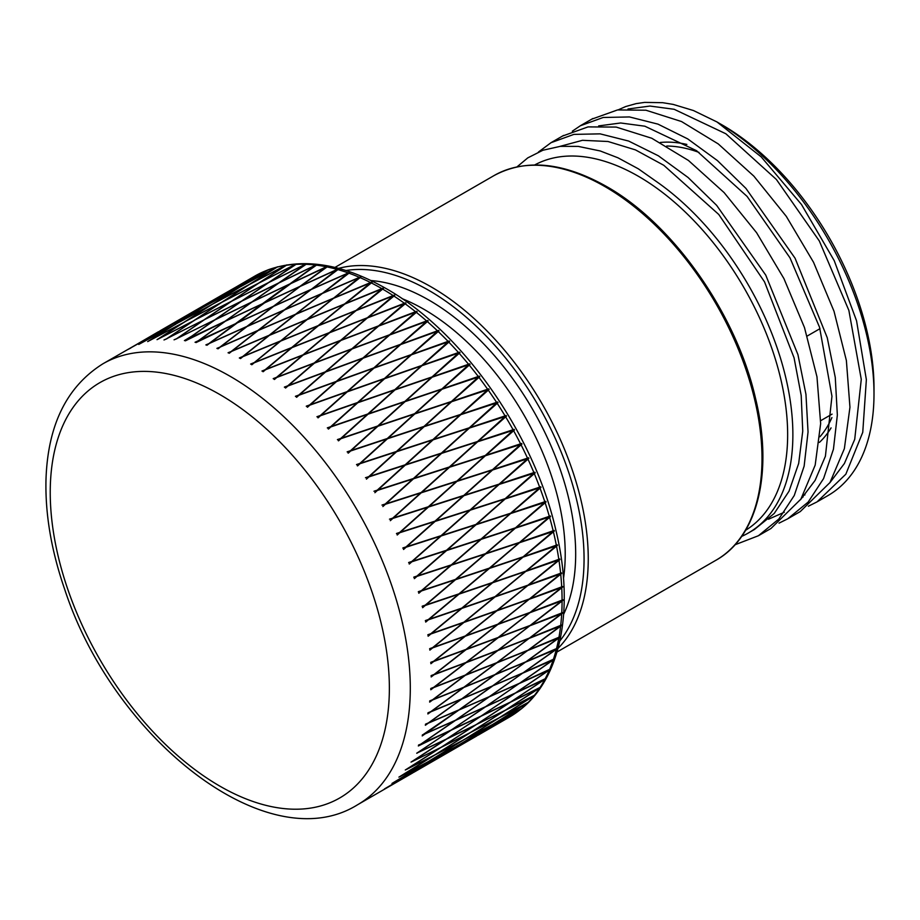 <?xml version="1.0" encoding="UTF-8"?>
<svg xmlns="http://www.w3.org/2000/svg" width="920" height="920" viewBox="0 0 920 920"><rect width="100%" height="100%" fill="white"/><g stroke="black" fill="none" stroke-linecap="round" stroke-linejoin="round"><path stroke-width="1.38" d="M741.658 536.394A214.647 123.924 -120 0 0 748.42 532.956A214.647 123.924 -120 0 0 784.357 371.898A214.647 123.924 -120 0 0 658.099 182.723L638.353 168.831L617.941 157.791L600.254 150.972L578.197 146.383L560.257 146.36L542.892 150.248L527.781 157.872L517.028 166.853M559.889 146.406L582.475 140.311L608.005 141.496L635.456 149.891L663.792 165.289L718.75 214.452L764.531 281.888L794.063 357.811L801.193 395.485L802.746 431.123L798.675 463.438L789.038 491.199L774.226 513.452L754.342 529.54M598.667 125.913L620.667 122.981L644.851 126.201L696.543 150.696L747.109 196.431L789.992 257.841L819.57 327.336L831.956 396.29L825.412 456.228L815.108 480.401L800.504 499.721M784.311 512.233L768.499 519.236M803.229 495.213A214.647 123.924 -120 0 0 804.931 494.925M803.045 497.065L802.01 497.283M618.217 109.848L625.669 106.559L636.145 103.615L644.632 102.396L662.653 102.683L673.187 104.409L693.461 110.538L716.99 121.957A222.042 128.202 60 0 1 874 393.898A222.042 128.202 60 0 1 828.011 495.546L817.753 501.469M716.99 121.957L761.196 156.86L801.469 204.47L834.244 260.682L856.554 320.804L866.364 379.661L862.753 432.296L845.836 474.202L817.029 501.894L808.335 506.23M788.382 518.431L800.273 511.566L829.955 482.574L844.364 448.684L849.953 407.238L846.377 360.525L834.014 311.27L813.533 262.28L786.289 216.349L753.871 176.157L718.244 143.911L681.536 121.543L645.943 110.216L617.538 109.94L591.79 119.151M572.332 131.192L580.336 125.764L603.198 117.472L629.441 116.943L657.972 124.131L687.688 138.885L717.404 160.574L745.936 188.416L795.053 258.186L827.252 337.721L835.268 377.418L837.349 415.046L833.439 449.224L823.572 478.584L808.151 502.09L787.716 518.822L779.021 523.146M874 393.898L874 387.86A214.647 123.924 -120 0 0 719.635 123.51M534.681 164.967A210.945 121.785 60 0 1 696.647 223.548A210.945 121.785 60 0 1 787.646 434.688A210.945 121.785 60 0 1 745.591 530.288M538.487 151.995L551.022 142.692L573.884 134.389L600.127 133.86L628.659 141.059L658.375 155.802L688.091 177.502L716.622 205.333L765.739 275.103L797.939 354.637L805.954 394.335L808.047 431.974L804.137 466.141L794.259 495.5L778.849 519.006L758.413 535.739L770.971 528.482L800.883 499.123L815.178 465.117L820.651 423.579L816.971 376.82L804.482 327.554L783.92 278.587L756.596 232.714L724.12 192.602L688.459 160.471L651.762 138.253L616.193 127.075L588.041 126.902L562.499 136.056M758.413 535.739L734.988 544.778M627.981 108.997L649.969 106.053L674.153 109.284L725.857 133.768L776.422 179.515L819.294 240.925L848.872 310.408L861.269 379.373L854.726 439.311L844.41 463.484L829.817 482.804M279.933 341.389L254.012 362.779L279.933 341.389L242.914 356.649L240.603 358.524L242.213 356.948L239.361 357.938L242.707 356.546L268.651 335.685L231.656 351.359L229.333 353.199L230.954 351.67L228.102 352.705L231.46 351.405L257.427 330.832L220.489 346.943L218.155 348.737L219.776 347.254L216.936 348.335L220.294 347.001L246.318 326.853L209.449 343.401L207.115 345.161L208.736 343.723L205.907 344.85L209.265 343.471L316.721 264.603A254.46 146.912 60 0 1 316.917 264.627A254.46 146.912 60 0 1 317.17 264.649L289.961 283.854L327.347 266.305A254.46 146.912 60 0 1 327.554 266.351L327.612 266.363A254.46 146.912 60 0 1 327.808 266.397L300.714 286.039L338.203 268.927A254.46 146.912 60 0 1 338.41 268.985L338.272 269.077M274.217 379.442L276.08 377.752L273.228 378.614L276.575 377.327L302.53 355.269L265.523 369.736L263.212 371.68L264.822 370.012L262.131 371.07L265.316 369.598L291.249 347.921L254.23 362.791L251.907 364.699L253.517 363.066L251.666 364.722M528.425 702.351L528.574 702.282A254.46 146.912 60 0 1 528.448 702.408L493.039 724.247L521.801 708.446M534.209 695.761L534.934 695.163A254.46 146.912 60 0 1 534.819 695.301L499.686 717.531L528.724 702.121A254.46 146.912 60 0 1 528.597 702.247M540.546 687.332L540.695 687.263A254.46 146.912 60 0 1 540.592 687.412L505.758 710.01L535.072 694.98A254.46 146.912 60 0 1 534.957 695.129M540.592 687.412L539.982 687.861M545.709 678.695L545.836 678.603A254.46 146.912 60 0 1 545.744 678.776L511.209 701.719L540.822 687.067A254.46 146.912 60 0 1 540.718 687.217M545.744 678.776L545.123 679.202M550.206 669.323L550.332 669.219A254.46 146.912 60 0 1 550.252 669.404L516.028 692.691L545.951 678.385A254.46 146.912 60 0 1 545.859 678.557M549.044 670.059L549.631 669.817M550.252 669.404L549.539 669.725M554.047 659.249L554.162 659.157A254.46 146.912 60 0 1 554.104 659.352L520.202 682.962L550.424 668.99A254.46 146.912 60 0 1 550.344 669.173M552.897 660.008L553.472 659.755M554.104 659.352L553.38 659.674M534.899 472.65L535.072 472.592A254.46 146.912 60 0 1 535.187 472.868L505.862 498.421L540.695 486.806A254.46 146.912 60 0 1 540.799 487.071L540.822 487.151A254.46 146.912 60 0 1 540.925 487.416L511.313 513.015L545.836 501.388A254.46 146.912 60 0 1 545.916 501.664L545.951 501.745A254.46 146.912 60 0 1 546.031 502.009L516.12 527.608L550.332 515.971A254.46 146.912 60 0 1 550.401 516.235L550.424 516.316A254.46 146.912 60 0 1 550.505 516.58L520.271 542.156L554.162 530.46A254.46 146.912 60 0 1 554.231 530.725L554.242 530.805A254.46 146.912 60 0 1 554.311 531.07L523.767 556.6L557.324 544.812A254.46 146.912 60 0 1 557.382 545.077L557.393 545.158A254.46 146.912 60 0 1 557.451 545.422L526.573 570.871L559.797 558.98A254.46 146.912 60 0 1 559.843 559.245L559.854 559.314A254.46 146.912 60 0 1 559.889 559.578L528.678 584.913L561.579 572.895A254.46 146.912 60 0 1 561.602 573.148L561.614 573.217A254.46 146.912 60 0 1 561.637 573.482L530.092 598.69L562.649 586.511A254.46 146.912 60 0 1 562.66 586.764L562.66 586.822A254.46 146.912 60 0 1 562.683 587.075L530.794 612.133L563.017 599.759A254.46 146.912 60 0 1 563.017 600.012L563.017 600.07A254.46 146.912 60 0 1 563.017 600.311L530.794 625.186L562.66 612.605A254.46 146.912 60 0 1 562.649 612.846L562.649 612.904A254.46 146.912 60 0 1 562.637 613.145L530.069 637.813L561.614 624.99A254.46 146.912 60 0 1 561.579 625.22L561.579 625.278A254.46 146.912 60 0 1 561.545 625.508L528.643 649.945L559.854 636.87A254.46 146.912 60 0 1 559.808 637.088L559.797 637.146A254.46 146.912 60 0 1 559.762 637.365L526.528 661.537L557.393 648.197A254.46 146.912 60 0 1 557.336 648.404A254.46 146.912 60 0 1 557.278 648.657L523.698 672.566L554.242 658.915A254.46 146.912 60 0 1 554.185 659.111M534.509 664.723L556.634 649.048M557.278 648.657L556.542 648.968M526.528 661.537L559.118 637.744M559.762 637.365L559.026 637.663M528.643 649.945L560.901 625.876M561.545 625.508L560.809 625.807M530.069 637.813L561.982 613.502M562.637 613.145L561.878 613.433M530.794 625.186L562.35 600.656M563.017 600.311L562.246 600.599M530.794 612.133L562.005 587.409M562.683 587.075L561.913 587.362M530.092 598.69L560.958 573.792M561.637 573.482L560.855 573.758M528.678 584.913L559.889 559.578M526.573 570.871L556.646 545.686M523.767 556.6L553.506 531.334M520.271 542.156L549.7 516.844M516.12 527.608L545.215 502.285M511.313 513.015L540.097 487.692M505.862 498.421L534.359 473.133M528.574 458.171L528.724 458.125A254.46 146.912 60 0 1 528.851 458.39L499.813 483.897L534.934 472.247A254.46 146.912 60 0 1 535.049 472.523M499.813 483.897L528.011 458.666M521.801 443.808L521.801 443.808A254.46 146.912 60 0 1 521.939 444.072L493.166 469.499L528.574 457.78A254.46 146.912 60 0 1 528.689 458.056M493.166 469.499L521.099 444.348M514.337 429.697L514.337 429.697A254.46 146.912 60 0 1 514.487 429.962L485.967 455.262L521.64 443.474A254.46 146.912 60 0 1 521.766 443.739M485.967 455.262L520.962 444.084M485.886 455.296L513.625 430.238M506.345 415.851L506.345 415.851A254.46 146.912 60 0 1 506.506 416.116L478.227 441.278L514.153 429.364A254.46 146.912 60 0 1 514.303 429.628M478.227 441.278L513.486 429.973M478.147 441.312L505.643 416.392M497.881 402.327L497.881 402.327A254.46 146.912 60 0 1 498.042 402.569L469.982 427.57L506.149 415.529A254.46 146.912 60 0 1 506.31 415.782M469.982 427.57L505.494 416.127M469.913 427.627L497.179 402.856M383.03 288.42L383.214 288.339A254.46 146.912 60 0 1 383.433 288.466L356.603 310.19L394.243 295.113A254.46 146.912 60 0 1 394.461 295.251L394.507 295.285A254.46 146.912 60 0 1 394.726 295.423L367.897 317.538L405.501 302.829A254.46 146.912 60 0 1 405.709 302.979L405.766 303.025A254.46 146.912 60 0 1 405.973 303.174L379.109 325.657L416.668 311.305A254.46 146.912 60 0 1 416.875 311.478L416.933 311.512A254.46 146.912 60 0 1 417.139 311.684L390.218 334.523L427.697 320.516A254.46 146.912 60 0 1 427.903 320.689L427.961 320.747A254.46 146.912 60 0 1 428.168 320.919L401.178 344.103L438.553 330.418A254.46 146.912 60 0 1 438.759 330.602L438.805 330.659A254.46 146.912 60 0 1 439.012 330.855L411.93 354.349L449.19 340.964A254.46 146.912 60 0 1 449.385 341.171L449.443 341.228A254.46 146.912 60 0 1 449.638 341.435L422.441 365.24L459.574 352.13A254.46 146.912 60 0 1 459.758 352.348L459.816 352.406A254.46 146.912 60 0 1 460 352.624L432.676 376.717L469.648 363.872A254.46 146.912 60 0 1 469.832 364.09L469.878 364.159A254.46 146.912 60 0 1 470.062 364.377L442.577 388.734L479.377 376.119A254.46 146.912 60 0 1 479.561 376.36L479.607 376.418A254.46 146.912 60 0 1 479.78 376.659L452.134 401.247L488.738 388.849A254.46 146.912 60 0 1 488.911 389.091L488.945 389.16A254.46 146.912 60 0 1 489.118 389.401L461.276 414.207L497.674 402.005A254.46 146.912 60 0 1 497.835 402.258M461.276 414.207L497.007 402.603M452.134 401.247L488.083 389.447M442.577 388.734L478.733 376.717M432.676 376.717L469.004 364.447M422.441 365.24L458.93 352.705M411.93 354.349L448.558 341.538M401.178 344.103L437.92 330.981M390.218 334.523L427.064 321.068M416.668 311.305L379.109 325.657M405.501 302.829L404.88 303.255M367.897 317.538L404.869 303.358M394.243 295.113L393.622 295.527M356.603 310.19L393.622 295.642M371.726 282.302L371.921 282.221A254.46 146.912 60 0 1 372.128 282.325L345.299 303.646L382.95 288.19A254.46 146.912 60 0 1 383.077 288.27A254.46 146.912 60 0 1 383.157 288.316L383.03 288.385M382.95 288.19L345.299 303.646M360.398 276.828L359.766 277.322L360.398 276.828A254.46 146.912 60 0 1 360.605 276.92L360.663 276.943A254.46 146.912 60 0 1 360.87 277.035L334.006 297.942L371.645 282.083A254.46 146.912 60 0 1 371.864 282.187L371.726 282.267M371.645 282.083L334.006 297.942M349.232 272.435L348.599 272.918L349.232 272.435A254.46 146.912 60 0 1 349.439 272.504L349.497 272.527A254.46 146.912 60 0 1 349.703 272.608L322.805 293.227L359.766 277.322M338.272 269.042L338.468 268.996A254.46 146.912 60 0 1 338.675 269.054L311.696 289.248L348.599 272.918M338.203 268.927L337.548 269.272M311.512 281.244L337.571 269.399M327.347 266.305L326.692 266.65M247.365 318.274L273.424 306.44L299.517 286.729L262.729 303.715L236.566 323.07L273.389 306.303L326.221 267.145L289.455 284.222L263.235 303.347L300.012 286.361L326.715 266.777M316.721 264.603L316.077 265.052M306.348 263.81L305.704 264.247L306.348 263.81A254.46 146.912 60 0 1 306.544 263.81L306.59 263.81A254.46 146.912 60 0 1 306.785 263.821L279.438 282.578L316.043 264.925M296.286 263.925L295.642 264.362L296.286 263.925A254.46 146.912 60 0 1 296.47 263.913L296.516 263.913A254.46 146.912 60 0 1 296.7 263.902L269.203 282.221L305.67 264.12M286.787 264.925L286.58 264.983A254.46 146.912 60 0 1 286.729 264.937L286.787 264.925A254.46 146.912 60 0 1 286.959 264.902L259.29 282.785L295.584 264.236M277.426 266.858L277.23 266.915A254.46 146.912 60 0 1 277.38 266.869L277.426 266.858A254.46 146.912 60 0 1 277.598 266.811L249.734 284.257L285.855 265.259M178.1 337.985L214.59 319.964L241.005 301.507L204.539 319.608L177.675 338.134M193.338 335.167L184.414 340.584L187.772 339.135M196.04 342.596L224.606 321.586L185.392 340.837M205.93 344.988L209.265 343.471M208.736 343.723L206.896 345.253M216.959 348.473L220.294 347.001M219.776 347.254L217.936 348.818M228.114 352.831L231.46 351.405M230.954 351.67L229.114 353.257M268.651 335.685L242.707 356.546M239.361 358.064L242.719 356.672M242.213 356.948L240.361 358.57M250.665 364.136L254.012 362.779M291.249 347.921L265.305 369.713L261.958 371.036M264.822 370.012L262.959 371.691M302.53 355.269L276.563 377.441L273.217 378.729M285.373 387.964L287.247 386.25L284.406 387.078L287.753 385.825L313.754 363.388L287.73 385.928L284.383 387.182M296.401 397.221L298.287 395.485L295.447 396.267L298.781 395.048L324.863 372.255L298.759 395.14L295.423 396.37M307.245 407.157L309.143 405.398L306.314 406.145L309.649 404.961L335.811 381.834L309.615 405.053L306.291 406.249M317.872 417.749L319.78 415.978L316.974 416.691L320.286 415.529L346.575 392.092L320.252 415.61L316.928 416.783M328.233 428.938L330.165 427.156L327.359 427.846L330.671 426.707L357.086 402.971L330.625 426.788L327.324 427.926M338.284 440.703L340.239 438.909L337.456 439.565L340.745 438.449L367.322 414.448L340.699 438.529L337.41 439.645M348.001 452.996L349.968 451.191L347.208 451.812L350.485 450.719L377.223 426.466L350.428 450.788L347.15 451.881M357.328 465.75L359.317 463.933L356.58 464.531L359.835 463.461L386.768 438.978L359.777 463.519L356.511 464.6M365.47 477.733L368.77 476.629L395.91 451.95L360.007 463.703L357.592 465.899L359.317 463.933M366.436 479.147L368.931 476.882L366.505 479.09L368.253 477.1L365.539 477.675L368.77 476.629M373.968 491.245L377.257 490.164L404.627 465.301L368.931 476.882M374.888 492.694L377.407 490.417L374.957 492.648L376.728 490.636L374.037 491.199L377.257 490.164M381.984 505.08L385.25 504.01L412.861 479.009L377.407 490.417M382.846 506.552L385.399 504.275L382.927 506.517L384.721 504.493L382.065 505.034L385.25 504.01M389.482 519.167L392.736 518.132L420.601 493.005L385.399 504.275M390.287 520.674L392.863 518.397L390.367 520.639L392.196 518.604L389.562 519.144L392.736 518.132M396.52 533.761L399.119 532.933L396.52 533.45L399.659 532.45L427.811 507.23L426.328 507.702M397.187 535.003L399.705 532.737L434.447 521.64L399.705 532.737M403.5 549.47L406.042 547.204L440.507 536.164L406.134 547.193L403.592 549.458L405.478 547.4L402.891 548.216M409.216 564.029L411.792 561.764L445.947 550.746L411.884 561.764L409.308 564.029L411.228 561.971L408.664 562.775M414.31 578.622L416.909 576.357L450.754 565.351L417.001 576.357L414.402 578.622L416.357 576.575L413.804 577.369M418.749 593.193L421.383 590.928L454.917 579.899L421.486 590.939L418.853 593.205L420.842 591.146L418.312 591.939M422.544 607.671L425.201 605.418L458.401 594.331L425.304 605.44L422.636 607.694L424.672 605.647L422.165 606.429M425.649 622.023L428.341 619.769L461.207 608.603L428.444 619.793L425.753 622.046L427.811 620.011L425.327 620.793M428.076 636.168L430.801 633.926L463.323 622.656L430.905 633.96L428.179 636.203L430.272 634.179L427.811 634.961M429.801 650.06L432.549 647.83L464.738 636.421L432.653 647.875L429.904 650.106L432.043 648.094L429.605 648.876M430.824 663.654L433.607 661.434L465.44 649.865L433.711 661.491L430.928 663.699L433.101 661.71L430.686 662.492M431.135 676.879L433.941 674.682L465.428 662.918L434.044 674.74L431.238 676.936L433.447 674.969L431.054 675.763M430.732 689.689L433.573 687.516L464.715 675.544L433.676 687.585L430.836 689.758L433.078 687.815L430.721 688.608M429.617 702.04L432.503 699.879L463.289 687.677L432.607 699.959L429.72 702.109L432.009 700.189L429.674 701.005M427.811 713.874L430.721 711.746L461.161 699.28L430.824 711.827L427.915 713.954L430.238 712.068L427.926 712.885M425.304 725.155L428.237 723.051L458.344 710.297L428.341 723.131L425.397 725.247L427.765 723.384L425.477 724.212M518.995 683.652L489.325 696.808L456.044 719.992L485.565 706.686L518.995 683.652L458.919 710.044L425.81 733.401L455.48 720.245L488.75 697.061L458.815 709.952L422.441 735.045L454.848 720.693L425.166 733.849L422.199 735.919L424.603 734.091L422.337 734.942M450.581 730.319L418.335 745.959L420.762 744.165L418.531 745.039M420.739 744.142L426.339 741.474M417.381 752.744L446.499 739.024L480.424 716.507L451.237 730.169L417.036 753.031M328.969 332.982L303.025 354.959L266.029 369.322L303.036 354.844L328.969 332.982L291.962 347.645L266.029 369.322M355.396 310.879L329.464 332.672L292.457 347.231L329.475 332.557L355.396 310.879L318.377 325.749L292.457 347.231M254.725 362.376L291.743 347.633L317.664 326.036L280.646 341.09L254.725 362.376L291.743 347.507L317.664 326.036M393.127 295.941L367.172 317.917L393.127 295.941L356.109 310.603L330.176 332.281L367.183 317.814M330.176 332.281L367.172 317.917M318.872 325.335L355.891 310.592L381.823 288.995L344.804 304.06L318.872 325.335L355.902 310.477M381.823 288.995L355.891 310.592M306.36 319.907L280.439 341.101L306.36 319.907L269.353 335.386L243.42 356.247L280.439 340.975M243.42 356.247L280.439 341.101M344.091 304.347L318.171 325.749L281.14 340.688L318.171 325.622L344.091 304.347L307.073 319.619L281.14 340.688M340.228 340.71L314.237 363.078L277.288 377.062L314.249 362.963L340.228 340.71L303.243 354.993L277.288 377.062M314.962 362.698L351.877 348.887L377.913 326.347L340.94 340.446L314.962 362.698L351.9 348.784L377.913 326.347M415.553 312.179L389.493 334.891L415.553 312.179L378.614 326.082L352.613 348.519L389.516 334.788M352.613 348.519L389.493 334.891M351.405 349.209L325.335 371.933L288.454 385.56L325.358 371.829L351.405 349.209L314.467 363.124L288.454 385.56M326.071 371.565L362.917 358.11L389.022 335.225L352.107 348.945L326.071 371.565L362.94 358.006L389.022 335.225M426.592 321.402L400.441 344.459L426.592 321.402L389.723 334.96L363.641 357.742L400.476 344.356M363.641 357.742L400.441 344.459M362.434 358.443L336.283 381.501L299.494 394.784L336.317 381.397L362.434 358.443L325.565 372.002L299.494 394.784M337.019 381.144L373.773 368.011L399.97 344.804L363.147 358.179L337.019 381.144L373.796 367.919L399.97 344.804M437.448 331.327L411.194 354.695L437.448 331.327L400.671 344.54L374.509 367.666L411.228 354.603M374.509 367.666L411.194 354.695M373.301 368.368L347.035 391.736L310.35 404.708L347.07 391.644L373.301 368.368L336.524 381.581L310.35 404.708M347.772 391.391L384.399 378.58L410.722 355.051L374.003 368.115L347.772 391.391L384.445 378.488L410.722 355.051M448.086 341.895L421.705 365.573L448.086 341.895L411.424 354.798L385.147 378.235L421.739 365.481M385.147 378.235L421.705 365.573M383.939 378.936L357.546 402.603L320.988 415.276L357.592 402.523L383.939 378.936L347.277 391.839L320.988 415.276M358.294 402.281L394.772 389.747L421.233 365.941L384.64 378.695L358.294 402.281L394.818 389.666L421.233 365.941M458.47 353.084L431.928 377.027L458.47 353.084L421.935 365.688L395.519 389.424L431.974 376.947M395.519 389.424L431.928 377.027M394.312 390.126L367.781 414.069L331.372 426.466L367.827 413.988L394.312 390.126L357.788 402.73L331.372 426.466M368.517 413.758L404.846 401.488L431.468 377.407L395.013 389.884L368.517 413.758L404.903 401.407L431.468 377.407M468.544 364.837L441.83 389.034L468.544 364.837L432.17 377.177L405.593 401.178L441.887 388.964M405.593 401.178L441.83 389.034M404.386 401.879L377.683 426.075L341.447 438.219L377.74 426.006L404.386 401.879L368.011 414.207L341.447 438.219M378.43 425.776L414.575 413.747L441.381 389.424L405.087 401.637L378.43 425.776L414.632 413.678L441.381 389.424M478.273 377.108L451.375 401.546L478.273 377.108L442.072 389.195L415.322 413.448L451.444 401.476M415.322 413.448L451.375 401.546M414.126 414.149L387.228 438.587L351.175 450.489L387.285 438.518L414.126 414.149L377.913 426.236L351.175 450.489M387.975 438.288L423.924 426.489L450.926 401.948L414.816 413.919L387.975 438.288L423.993 426.42L450.926 401.948M487.623 389.85L460.529 414.494L487.623 389.85L451.616 401.718L424.672 426.202L460.586 414.437M424.672 426.202L460.529 414.494M423.476 426.891L396.37 451.536L360.525 463.231L396.44 451.478L423.476 426.891L387.458 438.759L360.525 463.231M397.118 451.248L432.86 439.645L460.069 414.909L424.166 426.661L397.118 451.248L432.929 439.587M469.303 427.788L433.538 439.415L460.759 414.678L433.607 439.369L469.303 427.788L496.558 403.017L460.759 414.678M405.145 464.83L369.391 476.456L396.6 451.72L369.46 476.399L405.145 464.83L432.4 440.059L396.6 451.72M433.09 439.841L405.766 464.657L441.335 453.169L468.774 428.272L433.09 439.841L405.835 464.611L441.404 453.123M477.549 441.496L442.014 452.95L469.395 428.099L442.094 452.904L477.549 441.496L505.034 416.565L469.464 428.041M413.39 478.526L377.867 489.992L405.237 465.14L377.936 489.946L413.39 478.526L440.887 453.594L405.306 465.083M441.565 453.376L414 478.354L449.328 467.015L477.02 441.968L441.565 453.376L414.069 478.308L449.409 466.969M485.288 455.48L450.006 466.796L477.629 441.796L450.087 466.762L485.288 455.48L513.026 430.41L477.698 441.749M421.141 492.522L385.848 503.838L413.471 478.837L385.928 503.792L421.141 492.522L448.879 467.452L413.54 478.791M449.558 467.233L421.728 492.338L456.883 481.091L484.759 455.963L449.558 467.233L421.808 492.303L456.883 481.091M492.418 469.729L457.481 480.907L485.357 455.779L457.562 480.872L492.499 469.706L520.501 444.532L485.426 455.745M492.499 469.706L491.682 469.97M428.26 506.77L393.323 517.948L421.199 492.821L393.403 517.914L428.341 506.747L456.354 481.574L421.279 492.786M428.341 506.747L427.535 507.012M429.019 506.529L456.941 481.39L429.019 506.529L463.818 495.409L491.958 470.189L457.022 481.355M491.958 470.189L490.475 470.66M464.485 495.201L492.545 470.005L464.485 495.201L499.146 484.115L527.436 458.85L492.625 469.982M527.436 458.85L492.545 470.005M400.327 532.231L428.398 507.046L463.277 495.891L428.478 507.012L400.327 532.231L434.999 521.145L463.277 495.891M435.654 520.938L463.864 495.707L498.605 484.598L463.944 495.684L435.654 520.938L470.178 509.887L498.605 484.598M470.833 509.668L499.18 484.403L470.833 509.668L505.206 498.64L533.784 473.328L499.272 484.38M533.784 473.328L499.18 484.403M406.686 546.71L435.022 521.444L469.625 510.37L435.114 521.422L406.686 546.71L441.059 535.681L469.625 510.37M441.715 535.463L470.2 510.174L504.654 499.123L470.292 510.151L441.715 535.463L475.939 524.446L504.654 499.123M476.583 524.239L505.229 498.916L476.583 524.239L510.657 513.222L539.534 487.899L505.322 498.916M539.534 487.899L505.229 498.916M412.436 561.28L441.071 535.957L475.387 524.929L441.163 535.946L412.436 561.28L446.499 550.264L475.387 524.929M447.154 550.056L475.939 524.722L510.105 513.716L476.031 524.722L447.154 550.056L481.068 539.051L510.105 513.716M481.712 538.832L510.657 513.498L481.712 538.832L515.476 527.827L544.663 502.492L510.749 513.498M544.663 502.492L510.657 513.498M417.565 575.874L446.51 550.539L480.516 539.534L446.602 550.539L417.565 575.874L451.317 564.868L480.516 539.534M451.961 564.65L481.068 539.316L514.912 528.31L481.16 539.327L451.961 564.65L485.565 553.633L514.912 528.31M486.197 553.414L515.464 528.091L486.197 553.414L519.639 542.374L549.148 517.074L515.556 528.103M549.148 517.074L515.464 528.091M422.05 590.456L451.306 565.133L485.001 554.116L451.398 565.133L422.05 590.456L455.48 579.416L485.001 554.116M456.124 579.197L485.541 553.886L519.064 542.857L485.633 553.897L456.124 579.197L489.394 568.123L519.064 542.857M490.026 567.916L519.604 542.627L490.026 567.916L523.135 556.807L552.977 531.576L519.708 542.639M552.977 531.576L519.604 542.627M425.868 604.957L455.457 579.669L488.819 568.606L455.549 579.68L425.868 604.957L458.976 593.848L488.819 568.606M459.609 593.641L489.359 568.376L522.56 557.29L489.451 568.399L459.609 593.641L492.545 582.486L522.56 557.29M493.178 582.279L523.089 557.06L493.178 582.279L525.941 571.078L556.128 545.928L523.192 557.083M556.128 545.928L523.089 557.06M429.019 619.321L458.93 594.09L491.97 582.969L459.034 594.124L429.019 619.321L461.794 608.12L491.97 582.969M462.415 607.913L492.499 582.728L525.366 571.561L492.602 582.762L462.415 607.913L495.017 596.654L525.366 571.561M495.638 596.447L525.884 571.32L495.638 596.447L528.068 585.131L558.589 560.096L525.987 571.354M558.589 560.096L525.884 571.32M431.48 633.477L461.736 608.361L494.431 597.137L461.84 608.384L431.48 633.477L463.91 622.173L494.431 597.137M464.531 621.955L494.948 596.884L527.482 585.615L495.052 596.919L464.531 621.955L496.788 610.581L527.482 585.615M497.398 610.362L527.988 585.361L497.398 610.362L529.483 598.908L560.349 574.022L528.091 585.396M560.349 574.022L527.988 585.361M433.251 647.404L463.841 622.391L496.19 611.064L463.944 622.438L433.251 647.404L465.324 635.95L496.19 611.064M465.934 635.731L496.708 610.799L528.885 599.391L496.811 610.834L465.934 635.731L497.846 624.197L528.885 599.391M498.456 623.978L529.391 599.115L498.456 623.978L530.196 612.352L561.407 587.639L529.506 599.161M561.407 587.639L529.391 599.115M434.297 661.02L465.244 636.157L497.248 624.668L465.347 636.203L434.297 661.02L466.037 649.394L497.248 624.668M466.647 649.175L497.754 624.393L529.587 612.823L497.858 624.45L466.647 649.175L498.203 637.456L529.587 612.823M498.801 637.226L530.092 612.547L498.801 637.226L530.196 625.416L561.752 600.886L530.196 612.605M561.752 600.886L530.092 612.547M434.654 674.268L465.934 649.589L497.605 637.928L466.049 649.646L434.654 674.268L466.037 662.457L497.605 637.928M466.635 662.227L498.099 637.64L529.587 625.887L498.203 637.698L466.635 662.227L497.846 650.302L529.587 625.887M498.444 650.072L530.081 625.588L498.444 650.072L529.483 638.043L561.395 613.732L530.184 625.657M561.395 613.732L530.081 625.588M434.286 687.113L465.922 662.63L497.237 650.773L466.026 662.699L434.286 687.113L465.324 675.073L497.237 650.773M465.922 674.843L497.731 650.474L528.862 638.503L497.835 650.543L465.922 674.843L496.788 662.688L528.862 638.503M497.375 662.457L529.356 638.204L497.375 662.457L528.068 650.175L560.326 626.117L529.46 638.273M560.326 626.117L529.356 638.204M433.216 699.499L465.198 675.234L496.167 663.159L465.301 675.314L433.216 699.499L463.91 687.217L496.167 663.159M464.496 686.975L496.65 662.848L527.447 650.635L496.754 662.918L464.496 686.975L495.017 674.567L527.447 650.635M495.592 674.325L527.93 650.325L495.592 674.325L525.941 661.779L558.543 637.985L528.034 650.405M558.543 637.985L527.93 650.325M431.445 711.367L463.772 687.366L494.397 675.027L463.875 687.435L431.445 711.367L461.794 698.82L494.397 675.027M462.369 698.579L494.868 674.705L525.32 662.239L494.971 674.785L462.369 698.579L492.545 685.894L525.32 662.239M493.12 685.641L525.791 661.905L493.12 685.641L523.135 672.807L556.071 649.301L525.895 661.997M556.071 649.301L525.791 661.905M428.973 722.683L461.644 698.947L491.912 686.343L461.748 699.039L428.973 722.683L458.976 709.849L491.912 686.343M470.35 701.764L492.395 686.009L522.974 672.922L489.957 696.359L519.639 683.215L552.909 660.019L523.066 673.014M552.909 660.019L522.974 672.922M518.983 683.64L486.128 706.433L515.476 692.956L549.067 670.082L519.558 683.399M549.067 670.082L519.466 683.307M420.762 744.165L455.308 720.337L484.921 707.123L455.411 720.44L421.969 743.463L451.317 729.985L484.921 707.123M484.897 707.1L490.486 704.444M451.777 729.629L481.068 716.082L514.832 693.381L485.484 706.87L451.375 729.951M481.528 715.714L510.657 701.983L544.571 679.477L515.384 693.128L481.194 716.001M446.959 738.645L475.939 724.753L510.002 702.42L480.976 716.243L446.706 738.886M278.277 283.406L241.707 301.162L215.291 319.619L251.884 301.955L278.726 283.084M209.242 343.344L235.359 323.771L196.236 342.481L197.88 341.09L195.052 342.263L198.375 340.722L251.39 302.323L214.785 319.976L188.439 338.663L225.101 321.218L257.496 298.126M252.632 301.76L278.933 282.934L315.537 265.282L289.294 284.314M337.042 269.64L310.994 289.57L337.042 269.64L300.219 286.407L274.102 305.98L310.971 289.432M274.102 305.98L310.994 289.57M272.895 306.682L246.836 326.611L209.944 343.022L246.813 326.473L272.895 306.682L236.06 323.449L209.944 343.022M247.526 326.163L284.452 309.959L310.466 289.811L273.596 306.36L247.526 326.163L284.43 309.833L310.466 289.811M348.082 273.171L322.092 293.537L348.082 273.171L311.178 289.501L285.142 309.522L322.08 293.399M285.142 309.522L322.092 293.537M283.935 310.212L257.945 330.567L220.984 346.553L257.922 330.441L283.935 310.212L247.02 326.542L220.984 346.553M258.635 330.13L295.619 314.364L321.586 293.79L284.636 309.902L258.635 330.13L295.596 314.237L321.586 293.79M359.26 277.587L333.304 298.367L359.26 277.587L322.287 293.491L296.309 313.927L333.304 298.241M296.309 313.927L333.304 298.367M269.859 334.983L306.866 319.631L332.798 298.643L295.815 314.329L269.859 334.983L306.866 319.504L332.798 298.643M295.101 314.628L269.157 335.409L232.15 350.968L269.146 335.282L295.101 314.628L258.14 330.522L232.15 350.968M404.386 303.68L378.396 326.036L404.386 303.68L367.402 317.952L341.435 340.02L378.407 325.921M341.435 340.02L378.396 326.036M303.738 354.568L340.722 340.4L366.689 318.228L329.682 332.695L303.738 354.568L340.733 340.285L366.689 318.228M307.567 319.217L344.586 304.06L370.518 282.865L333.511 298.344L307.567 319.217L344.586 303.945L370.518 282.865M492.499 686.101L459.551 709.596L489.394 696.612L522.502 673.256L492.395 686.009M539.43 688.137L510.565 702.155L476.479 724.477L505.206 710.286L539.338 688.022M475.835 724.902L441.6 747.051L470.178 732.665L504.551 710.711L475.743 724.799M441.059 747.327L475.284 725.178L446.407 739.185L412.332 761.519L441.059 747.327M533.669 696.049L505.103 710.435L470.718 732.389L499.146 717.818L533.577 695.934M470.062 732.814L435.539 754.572L463.818 739.795L498.49 718.232L469.97 732.688M434.999 754.848L469.51 733.091L440.944 747.477L406.571 769.431L434.999 754.848M527.309 703.168L499.031 717.945L464.358 739.519L492.499 724.546L527.217 703.053M463.691 739.921L428.881 761.288L456.883 746.12L491.832 724.948L463.611 739.806M428.341 761.576L463.151 740.209L434.872 754.986L400.2 776.549L428.341 761.576M520.375 709.481L492.372 724.661L457.424 745.821L485.288 730.445L520.294 709.355M456.745 746.223L421.671 767.188L484.621 730.836L456.665 746.108M421.141 767.475L456.216 746.522L428.214 761.702L393.265 782.862L421.141 767.475M512.889 714.955L449.937 751.295L512.808 714.828M413.988 772.19L476.87 735.885L413.919 772.225M413.39 772.535L448.73 751.985L413.39 772.535M222.341 294.837L259.808 273.516M159.988 330.843L222.41 294.803L159.988 330.843M158.194 331.878L159.539 331.269M258.555 274.079L195.603 310.431L258.623 274.217M195.074 310.73L167.716 326.968L203.412 307.073L230.655 290.628L195.074 310.73M167.026 327.347L194.396 311.121L131.445 347.461L167.095 327.485M267.041 270.353L231.345 290.248L204.09 306.693L239.901 287.017L267.111 270.48M203.573 307.016L176.433 323.69L212.347 304.233L239.384 287.339L203.573 307.016M175.743 324.058L202.883 307.395L167.187 327.278L139.932 343.735L175.812 324.197M275.977 267.513L240.062 286.971L213.037 303.865L249.044 284.625L276.046 267.651M212.52 304.186L185.587 321.298L221.697 302.289L248.538 284.958L212.52 304.186M184.897 321.666L211.83 304.554L175.915 324.001L148.879 340.894L184.954 321.804M285.338 265.581L249.228 284.59L222.387 301.933L258.601 283.142L285.395 265.719M221.881 302.266L195.132 319.827L231.437 301.266L258.083 283.486L221.881 302.266M194.442 320.183L221.179 302.622L185.07 321.632L158.24 338.962L194.499 320.321M295.078 264.569L258.784 283.118L232.127 300.909L268.513 282.578L295.124 264.707M231.621 301.254L205.056 319.263L241.511 301.15L267.996 282.923L231.621 301.254M204.355 319.608L230.92 301.61L194.626 320.16L167.98 337.95L204.401 319.746M305.152 264.465L268.697 282.566L242.213 300.805L278.737 282.923L305.198 264.603M252.586 301.622L289.26 284.188M252.091 301.978L225.802 320.896L262.533 303.68L288.753 284.544L252.091 301.978M235.865 323.403L262.027 304.048L225.308 321.252L199.077 340.388L235.888 323.529M322.782 293.101L359.754 277.207M231.449 351.279L257.427 330.832M311.673 289.121L348.588 272.803M220.271 346.863L246.318 326.853M176.893 338.675L174.052 339.825L177.399 338.33M187.737 338.997L214.084 320.321L176.847 338.537M166.819 338.778L163.99 339.974L167.325 338.433M177.353 338.192L203.849 319.964L166.773 338.641M193.982 320.654L157.032 339.664M167.279 338.307L193.936 320.516M184.437 322.126L147.671 341.596M157.538 339.33L184.38 322M175.283 324.518L138.736 344.436M127.661 349.634L130.835 347.978M267.731 269.986L240.58 286.649L276.506 267.202M148.189 341.274L175.225 324.38M267.628 270.169L268.283 269.767M166.577 327.796L127.661 349.623M260.164 273.332L231.863 289.926L267.57 270.043M139.254 344.115L166.508 327.669M267.938 269.882L258.991 273.838A254.61 147.004 60 0 1 267.237 270.215M158.332 331.971L102.959 363.768C66.838 386.434 47.851 424.925 46 479.216C45.091 513.992 51.347 550.769 64.757 589.536C113.631 738.99 267.858 860.856 357.57 804.758A254.61 147.004 -120 0 0 410.297 688.206A254.61 147.004 -120 0 0 230.264 376.372A254.61 147.004 -120 0 0 102.959 363.768M223.686 294.227L254.736 276.138A254.61 147.004 60 0 1 258.761 273.953L259.083 273.78M130.766 347.852L158.251 331.832M384.502 788.9L420.463 767.878L392.518 783.138M412.643 772.788L385.031 788.601M412.712 772.926L357.57 804.758M391.978 783.437L427.673 761.99L399.452 776.848M398.912 777.124L434.332 755.262L405.823 769.73M405.272 770.005L440.392 747.741L411.585 761.829M411.033 762.105L445.855 739.45L416.725 753.181M416.829 753.284L450.673 730.422M427.765 723.384L425.672 724.086L428.398 722.924L461.161 699.28M430.238 712.068L428.099 712.735L430.859 711.608L463.289 687.677M432.009 700.189L429.847 700.833L432.63 699.729L464.715 675.544M433.078 687.815L430.87 688.424L433.688 687.344L465.428 662.918M433.447 674.969L431.204 675.556L434.044 674.498L465.44 649.865M433.101 661.71L430.813 662.285L433.688 661.238L464.738 636.421M432.043 648.094L429.72 648.657L432.63 647.622L463.323 622.656M430.272 634.179L427.915 634.719L430.859 633.696L461.207 608.603M427.811 620.011L425.419 620.54L428.398 619.528L458.401 594.331M424.672 605.647L422.234 606.165L425.235 605.164L454.917 579.899M420.842 591.146L418.37 591.663L421.406 590.663L450.754 565.351M416.357 576.575L413.85 577.082L416.909 576.092L445.947 550.746M411.228 561.971L408.687 562.488L411.78 561.487L440.507 536.164M405.478 547.4L402.902 547.917L406.019 546.917L434.447 521.64M427.811 507.23L392.863 518.397M399.786 532.714L397.267 534.98L399.119 532.933M386.768 438.978L350.658 450.961L348.266 453.134L349.968 451.191M377.223 426.466L340.929 438.679L338.548 440.829L340.239 438.909M367.322 414.448L330.855 426.914L328.497 429.053L330.165 427.156M357.086 402.971L320.482 415.725L318.136 417.829L319.78 415.978M346.575 392.092L309.844 405.145L307.51 407.226L309.143 405.398M335.811 381.834L298.988 395.221L296.654 397.267L298.287 395.485M324.863 372.255L287.96 385.986L285.625 387.998L287.247 386.25M313.754 363.388L276.782 377.476L274.47 379.466L276.08 377.752M253.517 363.066L250.665 364.021L254.012 362.664M514.004 714.138L478.078 735.183M513.406 714.644L513.096 714.828A254.61 147.004 60 0 1 509.346 717.14L478.147 735.149M521.502 708.699L485.817 730.146L514.337 713.931M528.448 702.408L527.838 702.88M520.593 709.377A254.61 147.004 60 0 1 513.314 714.69L521.226 708.94M402.005 298.62A199.835 115.379 60 0 1 423.913 309.292A199.835 115.379 60 0 1 565.213 554.047A199.835 115.379 60 0 1 563.511 578.358M563.638 614.272A207.242 119.646 -120 0 0 575.678 554.047A207.242 119.646 -120 0 0 429.145 300.23A207.242 119.646 -120 0 0 370.955 280.542M345.931 270.514A219.086 126.488 60 0 1 429.145 290.559A219.086 126.488 60 0 1 584.062 558.877A219.086 126.488 60 0 1 559.808 640.964M558.003 648.393A222.042 128.202 -120 0 0 588.248 558.877A222.042 128.202 -120 0 0 431.238 286.936A222.042 128.202 -120 0 0 338.606 268.364M334.938 267.433L493.971 175.617A222.042 128.202 60 0 1 604.992 186.622A222.042 128.202 60 0 1 762.001 458.562A222.042 128.202 60 0 1 716.013 560.211L556.979 652.027M831.07 427.88A173.19 99.992 60 0 1 819.398 442.405M660.295 142.474A173.19 99.992 60 0 1 686.872 144.428M389.367 688.206A239.809 138.448 60 0 1 219.799 786.106A239.809 138.448 60 0 1 50.232 492.407A239.809 138.448 60 0 1 219.799 394.507A239.809 138.448 60 0 1 389.367 688.206M832.059 414.126L820.697 420.681M699.005 152.409A170.234 98.29 -120 0 0 666.724 146.038M819.961 436.735A170.234 98.29 -120 0 0 831.898 417.577M807.219 336.03L819.973 328.67M527.539 703.075A254.61 147.004 60 0 1 520.789 709.216M533.91 695.969A254.61 147.004 60 0 1 527.723 702.891M539.683 688.068A254.61 147.004 60 0 1 534.072 695.761M544.824 679.408A254.61 147.004 60 0 1 539.833 687.838M549.332 670.036A254.61 147.004 60 0 1 544.962 679.167M553.184 659.973A254.61 147.004 60 0 1 549.447 669.771M556.358 649.267A254.61 147.004 60 0 1 553.276 659.686M558.842 637.962A254.61 147.004 60 0 1 556.428 648.968M560.625 626.094A254.61 147.004 60 0 1 558.9 637.64M561.706 613.72A254.61 147.004 60 0 1 560.659 625.761M562.074 600.886A254.61 147.004 60 0 1 561.729 613.375M561.74 587.627A254.61 147.004 60 0 1 562.074 600.519M560.694 574.022A254.61 147.004 60 0 1 561.717 587.259M558.934 560.107A254.61 147.004 60 0 1 560.648 573.643M556.485 545.939A254.61 147.004 60 0 1 558.877 559.716M553.346 531.587A254.61 147.004 60 0 1 556.404 545.548M549.528 517.086A254.61 147.004 60 0 1 553.253 531.185M545.054 502.504A254.61 147.004 60 0 1 549.412 516.683M539.936 487.91A254.61 147.004 60 0 1 544.916 502.113M534.186 473.34A254.61 147.004 60 0 1 539.787 487.508M527.85 458.861A254.61 147.004 60 0 1 534.025 472.937M520.927 444.544A254.61 147.004 60 0 1 527.666 458.47M513.463 430.422A254.61 147.004 60 0 1 520.731 444.153M505.471 416.565A254.61 147.004 60 0 1 513.245 430.031M496.995 403.017A254.61 147.004 60 0 1 505.252 416.185M488.072 389.85A254.61 147.004 60 0 1 496.765 402.649M267.478 270.123A254.61 147.004 60 0 1 276.172 267.363M478.733 377.096A254.61 147.004 60 0 1 487.818 389.493M276.425 267.294A254.61 147.004 60 0 1 285.533 265.42M469.004 364.815A254.61 147.004 60 0 1 478.469 376.751M285.798 265.374A254.61 147.004 60 0 1 295.262 264.385M458.93 353.05A254.61 147.004 60 0 1 468.728 364.481M295.538 264.373A254.61 147.004 60 0 1 305.336 264.27M448.558 341.86A254.61 147.004 60 0 1 458.654 352.74M305.624 264.281A254.61 147.004 60 0 1 315.721 265.075M437.92 331.28A254.61 147.004 60 0 1 448.27 341.561M316.009 265.109A254.61 147.004 60 0 1 326.358 266.788M427.064 321.344A254.61 147.004 60 0 1 437.632 330.993M326.657 266.846A254.61 147.004 60 0 1 337.214 269.411M416.035 312.11A254.61 147.004 60 0 1 426.765 321.08M337.525 269.502A254.61 147.004 60 0 1 348.254 272.93M404.869 303.6A254.61 147.004 60 0 1 415.725 311.868M348.565 273.044A254.61 147.004 60 0 1 359.421 277.334M393.61 295.849A254.61 147.004 60 0 1 404.558 303.381M359.731 277.472A254.61 147.004 60 0 1 370.691 282.601M382.306 288.903A254.61 147.004 60 0 1 393.3 295.653M371.001 282.762A254.61 147.004 60 0 1 381.995 288.719M754.699 529.322L748.42 532.956M592.882 118.507L580.324 125.764M716.013 560.211C758.045 536.797 773.49 471.626 755.481 398.153C736.253 313.685 673.026 223.778 606.476 186.472C563.166 162.115 525.665 158.505 493.971 175.617M563.58 135.435L551.022 142.68M521.467 708.745C561.913 676.2 574.344 606.74 555.922 530.357C534.072 433.803 462.104 331.234 385.744 288.374C342.516 263.729 303.347 257.519 268.237 269.767M513.348 714.679L509.346 717.14M254.736 276.138L259.026 273.815"/></g></svg>
